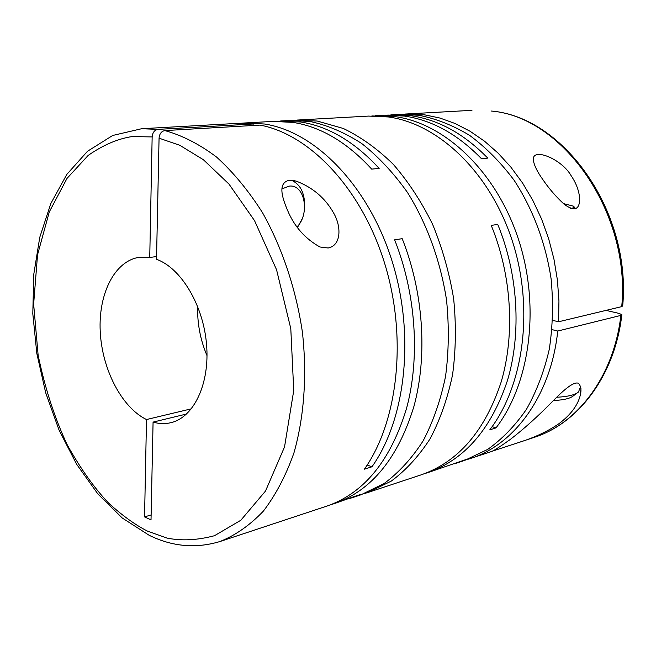 <?xml version="1.0" encoding="UTF-8"?>
<svg xmlns="http://www.w3.org/2000/svg" width="656" height="656" viewBox="0 0 656 656"><rect width="100%" height="100%" fill="white"/><g stroke="black" fill="none" stroke-linecap="round" stroke-linejoin="round"><path stroke-width="0.98" d="M606.021 310.395L619.075 313.404L621.839 314.675L620.879 315.405L557.739 331.042C551.097 394.961 514.648 444.588 470.532 458.47L467.564 459.405M240.695 123.295L244.655 122.984L264.524 124.017C314.716 131.544 367.508 184.525 391.402 258.972C415.363 333.355 406.228 418.577 371.952 466.793L364.408 469.163C398.225 421.308 407.573 337.077 384.482 262.818C361.44 188.502 309.87 134.472 260.096 125.091L164.869 130.585C161.442 131.216 159.506 133.75 159.064 138.178L179.777 145.279L203.376 159.72L228.993 184.098L254.536 220.629L276.57 269.78L290.797 328.64L293.74 390.517L284.54 446.908L265.508 491.049L240.801 520.274L214.471 535.714C197.226 540.265 181.359 541.044 166.87 538.043L147.518 531.139C135.325 524.964 122.319 515.583 108.502 502.996C94.374 488.105 80.655 468.794 67.347 445.055C54.833 418.553 45.1 388.631 38.138 355.281L33.636 304.138L37.54 254.807L49.298 211.888L66.994 178.432L88.158 155.423C103.123 145.033 117.777 138.752 132.118 136.563L152.151 136.932L149.74 257.48L156.571 256.545M276.848 121.27L300.489 121.967C328.385 126.296 354.601 141.778 379.143 168.412L371.69 169.117C347.106 142.327 320.866 126.756 292.961 122.393L273.093 121.401L244.655 122.984M157.94 129.38L253.142 123.984L236.75 123.426L141.671 128.715L157.94 129.38C154.521 130.003 152.586 132.52 152.151 136.932M164.869 130.585C182.278 135.398 199.514 144.23 216.57 157.071C233.208 172.143 248.509 190.666 262.482 212.634C282.113 247.632 296.004 289.05 302.408 332.198C307.197 375.38 304.138 417.2 293.904 453.017C285.885 475.616 275.717 494.968 263.409 511.065C250.149 525.038 235.701 535.181 220.072 541.495L327.262 505.965C364.326 492.918 390.771 460.332 406.597 408.196C420.275 357.397 415.961 293.544 394.633 239.817L402.202 238.686C423.456 292.1 427.712 355.593 414.002 406.146C398.143 458.027 371.673 490.483 334.601 503.529L353.576 496.772L360.734 494.403L352.174 497.707L361.013 494.772L384.309 483.39C398.93 472.5 411.87 458.331 423.128 440.881C433.14 421.734 440.611 400.267 445.539 376.478C448.835 351.747 449.163 326.286 446.539 300.095C440.504 260.949 426.917 223.671 407.499 192.495C393.633 172.979 378.389 156.661 361.751 143.541C344.662 132.479 327.344 125.116 309.788 121.434L289.919 120.466L280.62 120.983M293.585 120.335L317.135 121.016L343.326 128.478C360.775 136.883 377.405 148.814 393.231 164.271C408.253 181.581 421.349 201.54 432.517 224.139C442.292 247.878 449.335 272.724 453.64 298.66C456.24 324.712 455.887 350.033 452.583 374.633C447.638 398.307 440.151 419.668 430.131 438.733C418.872 456.117 405.925 470.229 391.304 481.086L368.008 492.459L364.523 493.533M371.821 115.956L394.879 116.571C444.678 123.246 495.772 171.044 518.125 238.3C540.536 305.491 530.466 382.997 496.018 427.892L489.786 429.844C524.242 384.785 534.271 306.885 511.787 239.333C489.343 171.724 438.151 123.664 388.311 116.948L368.541 116.087L297.266 120.056M387.663 115.079L410.607 115.677C438.224 119.581 463.94 133.726 487.769 158.112L481.471 158.711C457.593 134.193 431.837 119.974 404.203 116.038L384.457 115.202L375.117 115.718M334.601 503.529L330.944 504.653M352.174 497.707L348.607 498.806M289.206 180.302L296.118 181.089C312.715 187.386 325.253 198.087 333.74 213.208C341.62 226.894 341.177 245.549 328.148 248.001L319.948 246.992C305.13 238.727 294.355 226.558 287.623 210.494C281.949 197.235 277.578 182.868 289.206 180.302M368.008 492.459L421.472 474.739C458.454 461.734 485.022 430.803 501.176 381.948C515.222 334.396 511.655 275.143 491.237 225.393L497.748 224.426C518.109 273.905 521.618 332.846 507.564 380.168C491.393 428.803 464.825 459.618 427.86 472.615L465.522 459.7L457.002 462.956L464.555 460.455L487.736 449.385C502.299 438.987 515.222 425.605 526.497 409.237C536.567 391.353 544.16 371.403 549.269 349.369C552.778 326.516 553.393 303.047 551.122 278.956C545.669 242.974 532.795 208.805 514.091 180.236C500.7 162.36 485.891 147.411 469.655 135.398C452.927 125.28 435.887 118.556 418.536 115.218L398.823 114.398L390.878 114.841M401.956 114.275L424.809 114.866L440.02 118.064L455.174 123.533L470.057 131.249L484.448 141.147L498.117 153.151L510.86 167.116L522.471 182.876L532.738 200.211L541.503 218.874L548.613 238.595L553.935 259.063L557.403 279.973L558.945 300.981L558.551 321.776L621.732 306.623L622.692 305.901C631.539 212.716 564.734 117.531 491.934 111.085M427.86 472.615L424.686 473.607M457.002 462.956L453.968 463.907M510.114 439.569C524.21 428.762 539.06 415.33 554.673 399.274C563.094 390.804 573.492 381.234 578.42 383.276C580.896 385.892 581.552 389.705 580.396 394.723C578.051 404.965 570.974 414.576 559.15 423.546C547.875 431.345 534.23 437.724 518.232 442.661L492.139 451.23C494.468 450.287 500.454 446.4 510.114 439.569M281.875 188.961L288.96 186.165C304.655 183.688 310.337 213.569 297.053 226.894M297.48 227.484L301.744 219.662M304.663 205.779C304.63 192.692 300.218 184.188 291.436 180.269M570.941 175.39C576.394 183.426 579.305 191.413 579.674 199.35C579.355 209.904 574.221 211.568 564.275 204.344C555.985 196.759 548.646 188.223 542.258 178.735C537.248 171.659 534.287 165.574 533.377 160.474C531.27 146.723 561.282 158.572 570.941 175.39M563.373 203.573L573.434 206.148C574.927 207.148 573.967 207.903 570.564 208.436M557.739 331.042L552.073 329.632M552.754 320.366L558.551 321.776M496.018 427.892L492.123 426.662M253.142 123.984L253.085 125.493M197.645 306.36C197.218 323.474 200.342 339.915 207.017 355.675M191.421 408.803L146.501 419.545L144.558 516.903L151.019 519.888L153.078 422.103C159.146 423.883 165.082 424.079 170.904 422.685C193.84 417.388 209.953 383.76 206.55 344.408C203.327 305.073 181.023 267.992 156.513 259.309L159.064 138.178M371.952 466.793L367.171 465.055M146.501 419.545C121.639 407.442 101.992 369.205 100.22 331.395C98.293 293.576 114.775 260.686 139.49 257.267L149.74 257.48M144.558 516.903L151.118 514.927M153.078 422.103L186.624 413.993M556.723 397.257C567.907 396.667 575.189 394.896 578.551 391.944L579.765 388.368M553.41 400.529C563.66 400.062 570.335 398.471 573.442 395.773L577.091 393.042M518.232 442.661L534.099 437.404C577.788 423.604 613.926 376.044 620.879 315.405M621.732 306.623C630.826 212.667 563.012 116.916 491.451 111.053L491.754 111.061M534.099 437.404C578.789 423.202 614.869 375.15 621.814 314.921M141.671 128.715L112.725 135.464L87.519 151.257L66.805 174.414L50.824 203.532L39.762 237.324L33.751 274.47L32.8 313.642L36.834 353.502L45.682 392.755L59.065 430.09L76.613 464.235L97.859 493.935L122.229 517.986L149.109 535.255C172.298 546.686 195.955 548.76 220.072 541.495M405.113 114.054L471.967 110.331M470.532 458.47L491.984 451.361M579.674 199.35L579.273 203.844M580.962 388.598L580.396 394.723M296.118 181.089L292.15 180.326M574.139 206.952L575.796 208.862"/></g></svg>
